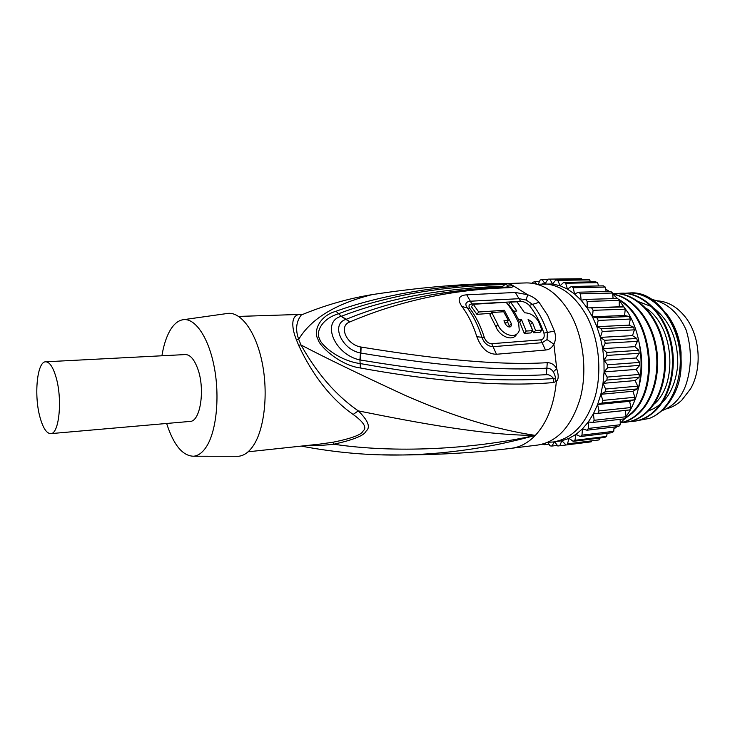 <?xml version="1.0" encoding="UTF-8"?>
<svg xmlns="http://www.w3.org/2000/svg" width="735" height="735" viewBox="0 0 735 735"><rect width="100%" height="100%" fill="white"/><g stroke="black" fill="none" stroke-linecap="round" stroke-linejoin="round"><path stroke-width="1.1" d="M666.039 408.908C671.735 407.567 676.963 404.691 681.722 400.299L690.606 388.76C702.375 368.41 700.115 335.978 685.636 317.446C677.449 306.982 667.931 301.433 657.072 300.808M661.776 410.736C673.269 406.547 681.354 397.8 686.04 384.488C691.745 366.866 691.791 348.73 686.178 330.088C678.433 312.641 666.847 302.407 651.412 299.384M633.524 421.32L634.287 421.238C641.995 420.328 649.051 416.809 655.445 410.69C671.174 395.559 677.762 364.514 670.008 337.696C662.327 310.832 641.756 292.539 621.718 293.191L620.946 293.21C640.984 292.558 661.555 310.859 669.236 337.742C676.99 364.569 670.403 395.632 654.674 410.773C648.288 416.901 641.232 420.411 633.524 421.32L630.06 421.532M625.871 422.202L626.643 422.111C634.333 421.201 641.361 417.673 647.737 411.536C663.42 396.33 669.98 365.111 662.217 338.146C654.527 311.135 633.983 292.732 613.982 293.384L613.201 293.403C633.193 292.75 653.746 311.162 661.436 338.192C669.199 365.176 662.648 396.404 646.956 411.618C640.589 417.765 633.561 421.293 625.871 422.202L622.37 422.404M645.753 308.048C674.17 325.669 678.322 384.552 653.7 404.415M638.596 301.672L651.596 306.614M653.819 308.075C670.228 321.195 678.203 340.287 677.743 365.341C674.95 389.77 665.166 404.948 648.38 410.883M638.798 420.392L649.409 418.39C658.22 414.953 665.625 408.403 671.606 398.747L673.26 395.834C695.843 356.043 666.673 289.039 629.362 292.999M649.409 418.39C670.265 410.589 684.377 379.003 679.223 347.508C674.28 315.967 651.329 292.135 628.609 293.017L625.154 293.274M681.069 359.286L681.042 352.331C679.609 337.19 674.693 324.254 666.287 313.514L666.002 313.156M617.464 293.467L620.946 293.21M619.054 300.156C652.193 318.806 659.084 388.594 631.273 413.327L624.934 418.527M612.889 294.221C631.677 297.693 649.115 317.777 654.839 343.778C660.59 369.751 653.755 398.14 639.165 412.464C633.689 417.811 627.672 421.192 621.112 422.607M612.604 293.421L613.201 293.403M623.602 419.749L632.072 413.235C660.517 388.025 652.469 316.408 618.236 299.145M638.256 389.127C642.537 374.409 642.859 359.048 639.22 343.034M621.038 422.68C627.92 421.394 634.222 417.967 639.946 412.381C654.683 397.938 661.482 369.163 655.473 343.024C649.501 316.868 631.631 296.958 612.659 294.018M626.055 416.534C645.073 391.185 646.276 343.043 628.269 313.027L619.274 300.459M617.474 298.502L612.659 294.028M609.343 291.464L605.677 289.085M599.264 285.933L598.492 285.63M613.918 429.047L616.858 426.704M620.248 423.507L624.291 418.886M545.186 283.738L547.942 279.135L581.615 278.712L549.872 279.181L552.591 283.995L555.853 279.925L587.669 279.438L589.635 279.879L557.801 280.366L560.07 285.75L563.745 282.378L595.644 281.836L597.573 282.672L565.656 283.232L567.429 289.075L571.444 286.475L603.417 285.851L605.272 287.073L573.282 287.734L574.494 293.926L578.776 292.19L610.822 291.427L612.567 293.035L613.109 298.63M612.567 293.035L580.503 293.825L578.776 292.19M580.503 293.825L581.119 300.248L585.593 299.411L617.694 298.493L619.274 300.44L587.164 301.405L585.593 299.411M619.274 300.44L619.247 306.817L623.868 306.918L587.155 307.919L619.247 306.817M587.164 301.405L587.155 307.919L581.119 300.248L574.494 293.926L567.429 289.075L560.07 285.75L552.591 283.995L537.019 284.261M623.868 306.918L625.255 309.169L593.099 310.335L591.721 308.029M625.255 309.169L624.575 315.49L629.188 316.528L597.013 317.86L592.447 316.794L624.575 315.49M532.379 283.278L532.654 282.424L534.464 281.689L536.973 284.243M539.435 281.606L534.464 281.689M538.342 284.068L540.161 279.989L542.044 279.631L545.094 283.738M547.694 279.548L542.044 279.631M549.872 279.181L547.942 279.135M581.615 278.712L582.092 279.53M557.801 280.366L555.853 279.925M589.635 279.879L590.527 281.918M565.656 283.232L563.745 282.378M597.573 282.672L598.593 285.943M573.282 287.734L571.444 286.475M605.272 287.073L606.173 291.538M548.034 442.25L553.225 442.001C572.813 438.676 586.842 423.36 595.322 396.027C602.351 369.852 598.593 337.383 585.997 314.672C573.906 294.202 559.307 283.912 542.2 283.784M593.099 310.335L592.447 316.794L587.155 307.919M629.188 316.528L630.354 319.045L598.171 320.432L597.013 317.86M630.354 319.045L629.022 325.164L633.533 327.121L601.34 328.692L596.866 326.689L629.022 325.164M598.171 320.432L596.866 326.689L600.32 337.393L632.486 335.629L636.786 338.477L604.583 340.305L600.32 337.393L602.7 348.675L634.865 346.663L638.871 350.329L606.678 352.433L602.7 348.675L603.959 360.269L636.115 358L639.726 362.41L607.551 364.781L603.959 360.269L604.069 371.919L636.188 369.393L639.34 374.437L607.193 377.083L604.069 371.919L603.012 383.348L635.104 380.574L637.723 386.141L605.612 389.045L603.012 383.348L600.844 394.3L632.89 391.296L634.911 397.258L602.865 400.391L600.844 394.3L597.601 404.535L629.592 401.319L630.997 407.53L599.016 410.883L597.601 404.535L593.384 413.833L625.31 410.433L626.082 416.754L594.156 420.291L593.384 413.833L588.294 422L588.432 428.431L620.276 424.738L618.732 426.484L586.916 430.214L588.432 428.431M633.533 327.121L634.434 329.84L602.241 331.485L601.34 328.692M634.434 329.84L632.486 335.629M602.241 331.485L600.32 337.393M636.786 338.477L637.41 341.343L605.208 343.245L604.583 340.305M637.41 341.343L634.865 346.663M605.208 343.245L602.7 348.675M638.871 350.329L639.193 353.278L607 355.446L606.678 352.433M639.193 353.278L636.115 358M607 355.446L603.959 360.269M639.726 362.41L639.744 365.368L607.579 367.812L607.551 364.781M639.744 365.368L636.188 369.393M607.579 367.812L604.069 371.919M639.34 374.437L639.055 377.349L606.917 380.059L607.193 377.083M639.055 377.349L635.104 380.574M606.917 380.059L603.012 383.348M637.723 386.141L637.135 388.934L605.043 391.893L605.612 389.045M637.135 388.934L632.89 391.296M605.043 391.893L600.844 394.3M634.911 397.258L634.057 399.858L602.02 403.056L602.865 400.391M634.057 399.858L629.592 401.319M602.02 403.056L597.601 404.535M630.997 407.53L629.886 409.9L597.913 413.3L599.016 410.883M629.886 409.9L625.31 410.433M597.913 413.3L593.384 413.833M626.082 416.754L624.732 418.831L592.833 422.414L594.156 420.291M592.833 422.414L588.294 422L582.451 428.882L581.973 435.138L613.734 431.326L612.025 432.713L580.292 436.553L581.973 435.138M620.165 419.345L620.276 424.738M586.916 430.214L582.451 428.882L576.001 434.348L574.926 440.302L606.596 436.415L604.776 437.426L573.135 441.331L574.926 440.302M614.083 427.026L613.734 431.326M580.292 436.553L576.001 434.348L569.092 438.326L567.466 443.866L599.043 439.925L567.466 443.866M607.183 433.301L606.596 436.415M573.135 441.331L569.092 438.326L561.871 440.761L559.739 445.777L591.225 441.836L559.739 445.777M599.613 438.06L599.043 439.925M565.592 444.491L561.871 440.761L553.225 442.001M591.482 441.257L591.225 441.836M554.64 441.827L557.828 445.998L559.206 445.851M557.351 445.373L551.921 446.053L554.365 441.864M547.897 442.314L550 445.869L551.921 446.053M548.971 444.124L544.148 444.721L545.241 443.343M542.384 444.197L544.148 444.721M592.447 316.794L596.866 326.689M361.096 347.049L360.867 353.076C424.646 363.614 493.102 371.552 546.785 368.152C549.403 368.088 551.581 369.292 553.336 371.745C555.348 376.035 555.936 378.424 555.09 378.911L553.593 378.626C494.912 382.255 456.297 377.211 427.54 373.95C399.858 370.366 383.247 367.555 360.306 363.586C338.532 360.766 320.432 344.476 319.633 338.909C315.701 332.735 320.984 318.898 338.78 313.67C355.143 307.258 375.805 301.304 400.786 295.81C425.877 290.353 465.668 285.299 504.587 284.564L505.744 284.298L505.469 283.719C508.611 283.701 511.165 284.371 513.149 285.722C513.554 286.815 511.891 287.486 508.142 287.725C451.896 289.572 399.224 300.937 350.136 321.82L349.915 321.912C338.33 325.853 346.286 344.586 360.839 347.012L361.096 347.049C421.477 356.934 492.376 365.984 547.272 362.686C551.278 362.667 554.438 364.689 556.744 368.759C558.793 375.364 558.673 379.545 556.367 381.29L553.666 382.512C497.962 387.657 422 379.361 360.416 367.987C339.983 365.35 319.376 346.268 317.915 339.166C313.211 331.347 319.302 315.829 336.005 311.272C384.267 293.651 447.551 284.39 502.271 283.673L526.655 282.901C543.872 283.039 558.591 293.596 570.801 314.552C583.544 337.834 587.394 371.138 580.338 397.975C571.812 425.978 557.69 441.661 537.956 445.024L511.431 448.295C477.52 452.521 441.322 454.744 402.826 454.974L402.826 454.974C447.202 454.074 491.375 447.551 535.328 435.405C495.601 429.442 452.043 416.028 404.673 395.145C358.965 374.014 324.401 357.284 300.983 344.954L298.594 345.202L296.315 339.579C292.245 329.73 289.526 314.075 300.973 314.396L302.701 314.415M554.447 331.136C555.963 335.978 555.779 340.333 553.896 344.2C551.866 347.839 549.073 349.777 545.517 350.035L496.456 354.261C487.764 354.151 481.232 348.307 476.85 336.722C473.12 324.815 468.14 314.736 461.92 306.504C457.041 299.255 458.649 295.36 466.771 294.818L515.327 292.466L527.675 294.726C532.462 296.508 536.265 299.044 539.067 302.324L547.713 315.444L554.447 331.136L547.428 332.45L547.024 339.579L542.228 342.703L493.185 346.644C487.957 346.451 484.19 343.328 481.884 337.273C478.237 325.706 473.386 315.921 467.304 307.91C464.667 303.978 465.724 301.736 470.483 301.203L519.14 298.695L526.159 300.036L532.553 304.363L539.067 302.324M540.767 339.855L491.733 343.695C488.463 343.64 486 341.591 484.337 337.549C480.745 326.156 475.949 316.509 469.941 308.617C468.241 305.889 468.884 304.336 471.879 303.968L520.591 301.396C523.798 301.46 526.692 302.783 529.292 305.392L532.553 304.363C538.727 312.072 543.689 321.434 547.428 332.45L543.928 333.102C544.764 337.043 543.707 339.294 540.767 339.855L545.517 350.035M553.666 382.512L553.593 378.626C551.342 375.75 548.935 374.437 546.371 374.666L547.272 362.686M305.925 313.11L301.276 315.012C296.122 321.737 295.259 329.831 298.695 339.313C311.089 318.705 335.592 303.803 372.204 294.606L381.474 293.21M502.271 283.673L504.587 284.564C503.971 285.906 502.639 286.512 500.599 286.402C463.234 287.55 425.4 292.888 401.31 298.41C375.135 304.428 360.196 309.224 341.288 316.252L341.086 316.335C321.02 321.875 334.6 354.637 359.929 359.957L360.416 367.987M461.341 290.463L435.212 294.184C404.158 299.439 374.492 307.8 346.203 319.284L341.288 316.252L336.005 311.272M505.744 284.298L508.528 286.007L506.534 287.073M508.142 287.725L505.579 287.137C482.5 287.89 459.044 290.233 435.212 294.184L461.185 290.481M350.136 321.82L345.992 319.376C330.566 323.823 341.343 349.474 360.582 353.03L360.187 360.003C385.296 364.046 405.169 367.206 436.526 370.798C465.558 374.244 510.908 376.917 546.371 374.666M349.915 321.912L341.086 316.335M360.839 347.012L359.929 359.957M306.633 445.529C314.396 445.833 323.455 445.392 333.809 444.225C393.712 453.21 470.951 449.691 535.328 435.405C484.925 435.359 418.656 423.066 358.294 410.874C324.925 387.823 306.954 355.189 300.983 344.954L298.695 339.313L296.315 339.579M319.22 444.179L332.79 442.277L333.809 444.225C353.71 439.796 364.468 435.405 366.103 431.041C370.78 427.329 368.18 420.604 358.294 410.874L353.131 414.448C321.076 392.049 304.143 357.054 298.594 345.202M332.79 442.277C351.633 438.455 361.739 434.688 363.108 430.967C367.178 427.706 363.853 422.202 353.131 414.448M382.623 454.836L402.817 454.974C369.586 455.608 335.739 452.65 301.276 446.099M166.634 423.47C173.625 445.061 182.62 455.976 193.599 456.224C198.588 455.755 203.071 452.227 207.059 445.658C216.513 429.938 219.802 396.56 214.344 367.583C208.942 338.55 195.923 318.806 184.081 319.596L228.41 313.331C241.76 312.366 256.377 332.909 262.321 363.338C268.33 393.703 264.407 428.744 253.621 445.208C249.082 452.098 244.002 455.792 238.37 456.279L236.064 456.279M228.41 313.331L226.114 313.661M161.921 355.777C163.345 346.993 165.54 339.533 168.499 333.405C172.78 324.714 177.971 320.111 184.081 319.596M50.715 433.632L190.016 421.421C200.416 421.761 205.387 388.98 197.669 368.575C194.205 359.277 190.108 354.601 185.358 354.564L45.708 361.804C37.035 361.39 33.792 395.687 40.085 417.572C43.062 428.156 46.608 433.503 50.715 433.632C59.177 434.256 62.65 399.096 55.979 377.037C52.984 366.986 49.567 361.914 45.708 361.804M491.099 313.321L476.877 314.341L471.411 306.688L473.267 304.281L478.705 311.998L504.32 310.289L511.294 323.556L511.505 325.531C509.75 327.801 507.692 327.277 505.349 323.96L503.934 320.818L508.399 320.515L503.695 311.75L491.743 312.513L497.834 324.502C501.784 335.123 516.742 339.882 519.259 330.291L518.634 323.078C515.116 315.067 510.963 308.14 506.149 302.296L473.267 304.281M491.743 312.513L489.905 314.837L495.96 326.818C499.644 336.584 512.938 342.014 516.733 334.058M504.89 322.913L506.525 322.803L508.399 320.515M507.49 321.627L509.695 327.002M530.22 324.08L533.638 332.771L539.949 332.404L541.906 330.125L538.682 321.976C535.31 316.059 530.624 313.009 524.634 312.816L516.981 301.809L510.494 302.094L516.852 311.015L513.949 311.162L518.671 319.872L521.565 319.707L526.205 331.053L532.728 330.649L528.088 319.348L532.361 322.298L535.585 330.484L541.906 330.125M518.184 322.068L519.682 321.985L524.266 333.359L530.789 332.937L532.728 330.649M513.765 311.392L508.602 304.446L510.494 302.094M476.877 314.341L478.705 311.998M503.126 311.778L504.32 310.289M533.638 332.771L535.585 330.484M524.266 333.359L526.205 331.053M519.682 321.985L521.565 319.707M517.716 321.03L518.671 319.872M513.094 312.219L513.949 311.162M547.024 339.579L553.896 344.2L556.744 368.759L553.336 371.745M555.09 378.911L556.367 381.29C554.181 404.544 547.162 422.579 535.328 435.405C528.061 442.911 520.095 447.202 511.431 448.295M508.528 286.007L513.149 285.722L527.675 294.726L526.159 300.036M543.928 333.102C540.253 322.233 535.374 313 529.292 305.392M506.378 287.082L505.505 287.137M500.599 286.402L502.611 287.247M515.327 292.466L520.591 301.396M491.733 343.695L496.456 354.261M476.85 336.722L484.337 337.549M461.92 306.504L469.941 308.617M466.771 294.818L471.879 303.968M495.96 326.818L497.834 324.502M509.41 325.844L511.294 323.556M530.459 324.558L532.361 322.298M629.371 292.999L628.609 293.017M499.938 283.352C460.092 283.93 417.508 287.688 372.204 294.606C348.151 298.566 324.502 305.365 301.276 315.012L300.973 314.396M319.358 444.17L248.108 451.795M238.664 316.417L300.955 314.396M193.599 456.224L238.37 456.279M510.467 326.799L511.505 325.531"/></g></svg>
